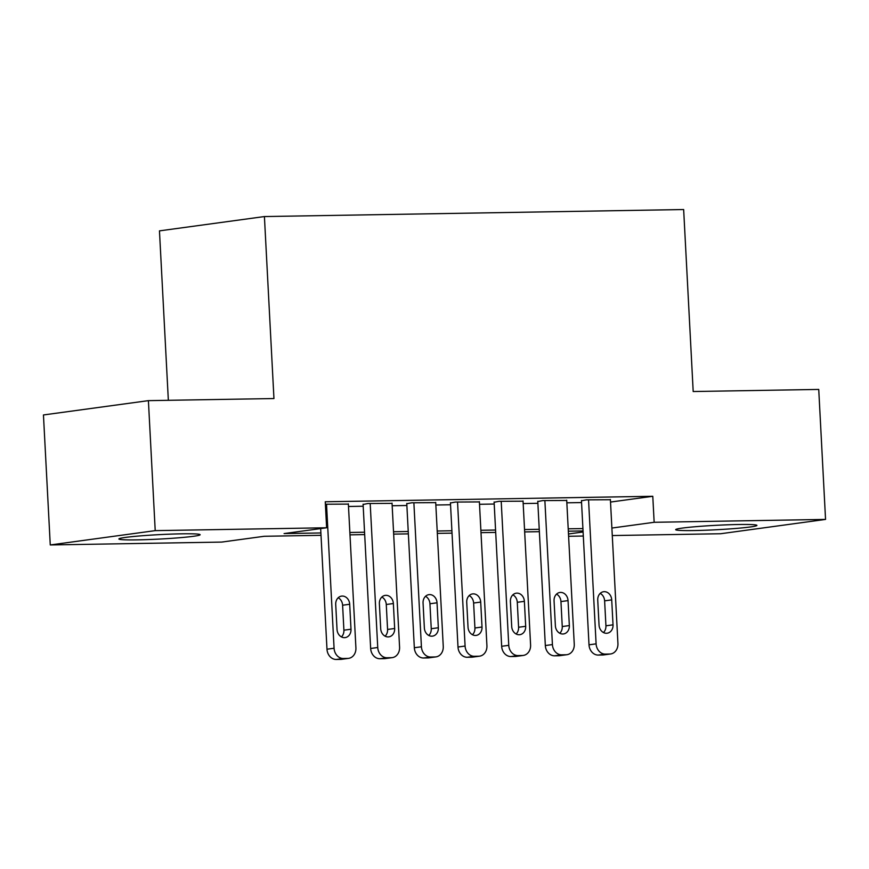<?xml version="1.0" encoding="UTF-8"?>
<svg xmlns="http://www.w3.org/2000/svg" width="869" height="869" viewBox="0 0 869 869"><rect width="100%" height="100%" fill="white"/><g stroke="black" fill="none" stroke-linecap="round" stroke-linejoin="round"><path stroke-width="1.3" d="M181.632 533.827A40.669 2.216 -3 0 1 200.131 534.717A40.669 2.216 -3 0 1 178.938 537.781A40.669 2.216 -3 0 1 137.389 539.866A40.669 2.216 -3 0 1 118.89 538.976A40.669 2.216 -3 0 1 140.083 535.912A40.669 2.216 -3 0 1 181.632 533.827M738.433 524.507A40.669 2.216 -3 0 1 756.921 525.397A40.669 2.216 -3 0 1 735.728 528.461A40.669 2.216 -3 0 1 694.179 530.546A40.669 2.216 -3 0 1 675.68 529.655A40.669 2.216 -3 0 1 696.873 526.592A40.669 2.216 -3 0 1 738.433 524.507M168.347 400.316L159.462 230.872L264.415 216.555L683.653 209.538L693.19 391.528L818.739 389.431L825.55 519.412L720.597 533.74L612.276 535.554M583.305 536.032L568.608 536.282M321.019 535.326L264.219 536.282L221.671 542.082L50.261 544.95L155.214 530.633L326.625 527.765L284.076 533.577L320.889 532.958M155.214 530.633L148.403 400.642L43.45 414.958L50.261 544.95M348.382 504.107L325.386 504.226M392.049 503.368L368.011 503.509L363.112 504.444M435.717 502.64L411.689 502.782L406.779 503.716M479.384 501.913L455.356 502.054L450.446 502.988M523.062 501.185L499.023 501.326L494.113 502.249M566.729 500.446L542.691 500.587L537.792 501.522M610.516 502.054L652.782 496.286L325.256 501.771L326.625 527.765M348.502 506.475L363.199 506.225M392.169 505.747L406.866 505.497M435.836 505.008L450.544 504.77M479.514 504.281L494.211 504.031M523.181 503.553L537.878 503.303M566.849 502.814L581.546 502.575M610.396 499.718L586.369 499.86L581.459 500.794M148.403 400.642L273.952 398.545L264.415 216.555M652.782 496.286L654.151 522.291L825.55 519.412M611.885 528.048L654.151 522.291M349.859 532.469L364.567 532.23M393.538 531.741L408.234 531.491M437.205 531.013L451.902 530.763M480.872 530.275L495.569 530.036M524.539 529.547L539.247 529.297M568.217 528.819L582.914 528.569M583.034 530.948L568.337 531.187M539.367 531.676L524.67 531.926M495.699 532.404L481.002 532.654M452.032 533.142L437.324 533.381M408.354 533.87L393.657 534.109M364.687 534.598L349.99 534.848M568.478 533.968L583.088 531.98M610.386 499.458L617.935 643.484A10.428 8.712 82.2 0 1 610.603 653.966A10.428 8.712 82.2 0 1 609.745 654.031L605.378 654.107A10.428 8.712 82.2 0 1 596.101 643.853L588.552 499.827M581.448 500.533L589.008 644.82L596.101 643.853M613.025 624.833A8.342 6.974 -97.8 0 1 607.159 633.219A8.342 6.974 -97.8 0 1 599.045 625.072L597.742 600.11A8.342 6.974 -97.8 0 1 603.597 591.724A8.342 6.974 -97.8 0 1 611.711 599.882L613.025 624.833L605.932 625.799A8.342 6.974 -97.8 0 1 603.455 632.534M600.207 593.386A8.342 6.974 -97.8 0 1 604.618 600.848L605.932 625.799M610.603 653.966L603.52 654.933A10.428 8.712 -97.8 0 1 602.651 654.998L598.285 655.074A10.428 8.712 -97.8 0 1 589.008 644.82M566.707 500.186L574.257 644.222A10.428 8.712 82.2 0 1 566.936 654.694A10.428 8.712 82.2 0 1 566.077 654.77L561.7 654.835A10.428 8.712 82.2 0 1 552.423 644.581L544.874 500.555M537.77 501.261L545.33 645.548L552.423 644.581M569.347 625.571A8.342 6.974 -97.8 0 1 563.492 633.946A8.342 6.974 -97.8 0 1 555.378 625.799L554.064 600.837A8.342 6.974 -97.8 0 1 559.929 592.462A8.342 6.974 -97.8 0 1 568.044 600.609L569.347 625.571L562.254 626.538A8.342 6.974 -97.8 0 1 559.788 633.262M556.54 594.114A8.342 6.974 -97.8 0 1 560.95 601.576L562.254 626.538M566.936 654.694L559.842 655.671A10.428 8.712 -97.8 0 1 558.984 655.737L554.618 655.802A10.428 8.712 -97.8 0 1 545.33 645.548M523.04 500.924L530.59 644.95A10.428 8.712 82.2 0 1 523.268 655.432A10.428 8.712 82.2 0 1 522.399 655.498L518.033 655.574A10.428 8.712 82.2 0 1 508.756 645.319L501.207 501.283M494.103 501.989L501.663 646.286L508.756 645.319M525.68 626.299A8.342 6.974 -97.8 0 1 519.825 634.685A8.342 6.974 -97.8 0 1 511.711 626.527L510.396 601.576A8.342 6.974 -97.8 0 1 516.262 593.19A8.342 6.974 -97.8 0 1 524.376 601.337L525.68 626.299L518.587 627.266A8.342 6.974 -97.8 0 1 516.11 633.99M512.873 594.841A8.342 6.974 -97.8 0 1 517.283 602.304L518.587 627.266M523.268 655.432L516.175 656.399A10.428 8.712 -97.8 0 1 515.306 656.464L510.939 656.54A10.428 8.712 -97.8 0 1 501.663 646.286M479.373 501.652L486.922 645.678A10.428 8.712 82.2 0 1 479.601 656.16A10.428 8.712 82.2 0 1 478.732 656.225L474.365 656.301A10.428 8.712 82.2 0 1 465.089 646.047L457.539 502.021M450.435 502.727L457.996 647.014L465.089 646.047M482.013 627.027A8.342 6.974 -97.8 0 1 476.147 635.413A8.342 6.974 -97.8 0 1 468.033 627.266L466.729 602.304A8.342 6.974 -97.8 0 1 472.584 593.918A8.342 6.974 -97.8 0 1 480.698 602.065L482.013 627.027L474.919 627.994A8.342 6.974 -97.8 0 1 472.443 634.728M469.206 595.58A8.342 6.974 -97.8 0 1 473.616 603.043L474.919 627.994M479.601 656.16L472.508 657.127A10.428 8.712 -97.8 0 1 471.639 657.192L467.272 657.268A10.428 8.712 -97.8 0 1 457.996 647.014M435.706 502.38L443.255 646.417A10.428 8.712 82.2 0 1 435.923 656.888A10.428 8.712 82.2 0 1 435.065 656.953L430.698 657.029A10.428 8.712 82.2 0 1 421.422 646.775L413.872 502.749M406.768 503.455L414.328 647.742L421.422 646.775M438.345 627.755A8.342 6.974 -97.8 0 1 432.48 636.141A8.342 6.974 -97.8 0 1 424.365 627.994L423.062 603.032A8.342 6.974 -97.8 0 1 428.917 594.646A8.342 6.974 -97.8 0 1 437.031 602.804L438.345 627.755L431.252 628.721A8.342 6.974 -97.8 0 1 428.775 635.456M425.528 596.308A8.342 6.974 -97.8 0 1 429.938 603.77L431.252 628.721M435.923 656.888L428.841 657.855A10.428 8.712 -97.8 0 1 427.972 657.92L423.605 657.996A10.428 8.712 -97.8 0 1 414.328 647.742M392.038 503.108L399.577 647.144A10.428 8.712 82.2 0 1 392.256 657.627A10.428 8.712 82.2 0 1 391.398 657.692L387.031 657.757A10.428 8.712 82.2 0 1 377.743 647.503L370.194 503.477M363.09 504.183L370.65 648.48L377.743 647.503M394.667 628.493A8.342 6.974 -97.8 0 1 388.812 636.868A8.342 6.974 -97.8 0 1 380.698 628.721L379.384 603.77A8.342 6.974 -97.8 0 1 385.249 595.384A8.342 6.974 -97.8 0 1 393.364 603.531L394.667 628.493L387.574 629.46A8.342 6.974 -97.8 0 1 385.108 636.184M381.86 597.036A8.342 6.974 -97.8 0 1 386.271 604.498L387.574 629.46M392.256 657.627L385.163 658.593A10.428 8.712 -97.8 0 1 384.304 658.659L379.938 658.724A10.428 8.712 -97.8 0 1 370.65 648.48M348.36 503.846L355.91 647.872A10.428 8.712 82.2 0 1 348.588 658.354A10.428 8.712 82.2 0 1 347.719 658.42L343.353 658.496A10.428 8.712 82.2 0 1 334.076 648.241L326.527 504.205M320.661 528.58L326.983 649.208L334.076 648.241M351 629.221A8.342 6.974 -97.8 0 1 345.145 637.607A8.342 6.974 -97.8 0 1 337.031 629.449L335.716 604.498A8.342 6.974 -97.8 0 1 341.582 596.112A8.342 6.974 -97.8 0 1 349.696 604.259L351 629.221L343.907 630.188A8.342 6.974 -97.8 0 1 341.43 636.912M338.193 597.763A8.342 6.974 -97.8 0 1 342.603 605.226L343.907 630.188M348.588 658.354L341.495 659.321A10.428 8.712 -97.8 0 1 340.626 659.386L336.26 659.462A10.428 8.712 -97.8 0 1 326.983 649.208M602.651 654.998L609.745 654.031M598.285 655.074L605.378 654.107M611.711 599.882L604.618 600.848M558.984 655.737L566.077 654.77M554.618 655.802L561.7 654.835M568.044 600.609L560.95 601.576M515.306 656.464L522.399 655.498M510.939 656.54L518.033 655.574M524.376 601.337L517.283 602.304M471.639 657.192L478.732 656.225M467.272 657.268L474.365 656.301M480.698 602.065L473.616 603.043M427.972 657.92L435.065 656.953M423.605 657.996L430.698 657.029M437.031 602.804L429.938 603.77M384.304 658.659L391.398 657.692M379.938 658.724L387.031 657.757M393.364 603.531L386.271 604.498M340.626 659.386L347.719 658.42M336.26 659.462L343.353 658.496M349.696 604.259L342.603 605.226"/></g></svg>
